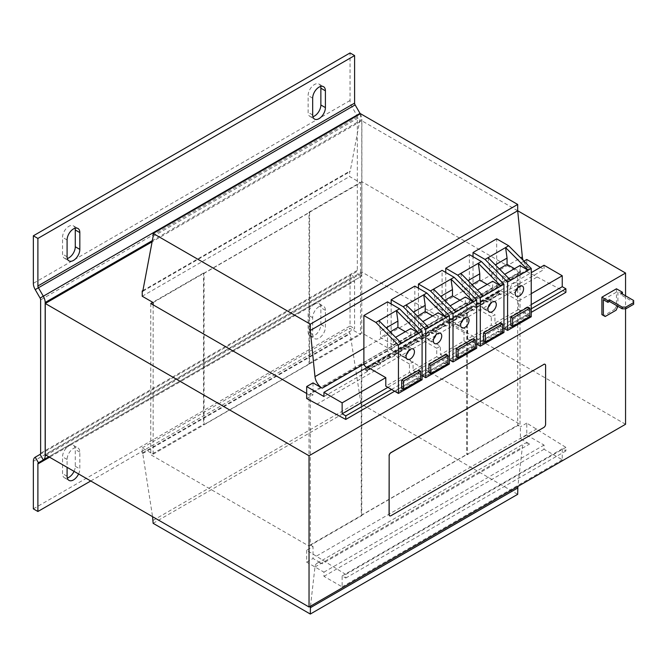 <?xml version="1.0" encoding="UTF-8"?>
<svg xmlns="http://www.w3.org/2000/svg" width="667" height="667" viewBox="0 0 667 667"><rect width="100%" height="100%" fill="white"/><g stroke="black" fill="none" stroke-linecap="round" stroke-linejoin="round"><path stroke-width="0.5" stroke-dasharray="3.33 2.5" d="M320.652 86.443A9.005 5.203 120 0 0 318.993 84.067A9.005 5.203 120 0 0 314.49 84.509A9.005 5.203 120 0 0 308.121 95.539L308.121 112.348A9.005 5.203 120 0 0 309.988 116.467A9.005 5.203 120 0 0 312.881 116.708M75.071 228.231A9.005 5.203 120 0 0 73.412 225.846A9.005 5.203 120 0 0 68.909 226.296A9.005 5.203 120 0 0 62.548 237.319L62.548 254.127A9.005 5.203 120 0 0 64.407 258.246A9.005 5.203 120 0 0 67.3 258.496M78.589 473.97A9.005 5.203 120 0 0 79.832 468.901L79.832 452.101A9.005 5.203 120 0 0 77.964 447.974A9.005 5.203 120 0 0 73.462 448.424A9.005 5.203 120 0 0 67.092 459.455L67.092 467.325M74.045 471.344A9.005 5.203 120 0 0 75.279 466.275L75.279 449.475A9.005 5.203 120 0 0 73.412 445.356A9.005 5.203 120 0 0 68.909 445.798A9.005 5.203 120 0 0 62.548 456.828L62.548 473.628A9.005 5.203 120 0 0 64.407 477.755A9.005 5.203 120 0 0 67.3 477.997M319.034 306.645A9.005 5.203 120 0 0 312.673 317.667L312.673 334.475A9.005 5.203 120 0 0 314.532 338.594A9.005 5.203 120 0 0 321.477 336.185A9.005 5.203 120 0 0 325.404 327.122L325.404 310.313A9.005 5.203 120 0 0 323.537 306.195A9.005 5.203 120 0 0 319.034 306.645M314.49 304.019A9.005 5.203 120 0 0 308.121 315.041L308.121 331.849A9.005 5.203 120 0 0 309.988 335.968A9.005 5.203 120 0 0 316.925 333.558A9.005 5.203 120 0 0 320.86 324.495L320.86 307.695A9.005 5.203 120 0 0 318.993 303.568A9.005 5.203 120 0 0 314.49 304.019M517.825 287.594A5.92 3.418 120 0 0 516.908 282.875A5.92 3.418 120 0 0 513.949 283.167A5.92 3.418 120 0 0 510.088 288.377A5.92 3.418 120 0 0 510.997 293.121A5.92 3.418 120 0 0 513.949 292.83A5.92 3.418 120 0 0 515.541 291.554M490.537 303.343A5.92 3.418 120 0 0 489.628 298.624A5.92 3.418 120 0 0 486.668 298.916A5.92 3.418 120 0 0 482.8 304.135A5.92 3.418 120 0 0 483.708 308.871A5.92 3.418 120 0 0 486.668 308.579A5.92 3.418 120 0 0 488.252 307.304M435.968 334.851A5.92 3.418 120 0 0 435.051 330.132A5.92 3.418 120 0 0 432.091 330.423A5.92 3.418 120 0 0 428.231 335.643A5.92 3.418 120 0 0 429.131 340.378A5.92 3.418 120 0 0 432.091 340.087A5.92 3.418 120 0 0 433.675 338.811M463.248 319.101A5.92 3.418 120 0 0 462.339 314.382A5.92 3.418 120 0 0 459.38 314.674A5.92 3.418 120 0 0 455.511 319.885A5.92 3.418 120 0 0 456.42 324.629A5.92 3.418 120 0 0 459.38 324.337A5.92 3.418 120 0 0 460.964 323.061M408.679 350.609A5.92 3.418 120 0 0 407.762 345.89A5.92 3.418 120 0 0 404.811 346.181A5.92 3.418 120 0 0 400.942 351.392A5.92 3.418 120 0 0 401.851 356.136A5.92 3.418 120 0 0 404.811 355.844A5.92 3.418 120 0 0 406.395 354.569M309.029 546.098L361.789 515.641L361.239 515.324L361.239 364.09L466.75 303.177L466.75 454.41L467.292 454.727L520.043 424.27L361.789 332.9L309.029 363.357L309.58 363.665L309.58 212.431L204.069 273.345L204.069 424.587L203.527 424.27L150.775 454.727L309.029 546.098L309.029 394.856L361.789 364.399L361.789 515.641M625.554 424.27L361.789 271.986L45.264 454.727M520.043 424.27L520.043 273.028L467.292 303.485L467.292 454.727M387.894 387.352L531.232 304.594M531.232 316.775L518.592 309.471L518.592 300.967L531.232 293.672M518.592 309.471L494.939 323.128L494.939 314.624L491.304 316.725L491.304 325.229L467.659 338.878L467.659 330.373L464.015 332.474L464.015 340.979L440.37 354.636L440.37 346.131L422.178 335.626L531.232 272.661M449.375 364.032L436.735 356.737L436.735 348.232L440.37 346.131M436.735 356.737L413.081 370.385L413.081 361.881L409.446 363.982L409.446 372.486L385.801 386.143M323.945 396.54L367.609 371.336L367.609 370.602L378.339 364.399L378.339 365.141L380.523 363.874L380.523 363.14L391.254 356.945L391.254 357.679L394.897 355.578L391.504 353.618L402.234 347.424L403.985 347.49L393.255 353.693L391.504 353.618M367.609 367.133L422.178 335.626L421.727 335.359L421.727 336.518L445.373 322.861L442.096 319.576L442.096 270.352M544.055 265.258L544.055 269.46L540.42 267.359M394.897 355.578L394.897 354.844L405.628 348.649L405.628 349.383L407.812 348.124L404.419 346.165L415.149 339.97L418.543 341.929L422.178 339.828L422.178 339.094L432.908 332.891L432.908 333.633L435.092 332.366L431.699 330.407L442.438 324.212L445.831 326.171L449.466 324.07L449.466 323.337L460.197 317.142L460.197 317.876L462.381 316.617L458.988 314.657L469.718 308.462L473.111 310.422L476.755 308.321L476.755 307.587L487.485 301.384L487.485 302.126L489.67 300.859L486.276 298.908L497.007 292.705L500.4 294.664L544.055 269.46M500.4 294.664L500.4 293.93L489.67 300.125L489.211 299.867L499.942 293.672L500.4 293.93M489.67 300.859L489.67 300.125M473.111 310.422L473.111 309.688L462.381 315.883L461.923 315.616L472.661 309.421L473.111 309.688M462.381 316.617L462.381 315.883M445.831 326.171L445.831 325.438L435.092 331.632L434.642 331.374L445.373 325.179L445.831 325.438M435.092 332.366L435.092 331.632M418.543 341.929L418.543 341.196L407.812 347.39L407.354 347.123L418.084 340.929L418.543 341.196M407.812 348.124L407.812 347.39M378.339 365.141L374.946 363.182L364.215 369.376L367.609 371.336M391.254 357.679L387.861 355.719L377.13 361.914L380.523 363.874M405.628 349.383L402.234 347.424M422.178 339.828L418.784 337.869L429.523 331.674L431.274 331.741L420.543 337.936L418.784 337.869M432.908 333.633L429.523 331.674M449.466 324.07L446.073 322.111L456.803 315.916L458.562 315.983L447.832 322.186L446.073 322.111M460.197 317.876L456.803 315.916M476.755 308.321L473.362 306.361L484.092 300.167L485.851 300.233L475.112 306.428L473.362 306.361M487.485 302.126L484.092 300.167M523.945 261.114L520.41 263.157L520.41 275.129L517.684 273.553L517.684 425.212L520.41 426.788L520.41 438.761L529.565 444.047A10.288 5.945 60 0 0 524.42 443.538A10.288 5.945 60 0 0 522.344 447.249L517.859 486.443M363.882 364.107L529.565 268.442L520.41 263.157M436.735 348.232L418.084 337.46L394.439 351.117L413.081 361.881M409.446 363.982L390.804 353.218L390.804 354.369L367.15 368.026L367.15 367.392M464.015 332.474L445.373 321.711L445.373 322.861M491.304 316.725L472.661 305.953L449.008 319.61L467.659 330.373M518.592 300.967L499.942 290.203L476.296 303.852L494.939 314.624M313.031 382.883L313.031 394.856L310.305 393.28L517.684 273.553M153.135 304.852L153.135 454.202L142.221 447.899L142.221 453.151L142.771 453.468L152.568 516.675M310.488 606.17L314.974 566.975A10.288 5.945 60 0 1 317.05 563.265A10.288 5.945 60 0 1 322.194 563.773L529.565 444.047M306.67 550.192L306.67 562.164L323.945 572.144L323.945 576.346L342.138 586.843L342.138 575.921L345.781 578.022L345.781 574.454L306.67 550.192L313.031 546.515L313.031 558.487L322.194 563.773M313.031 546.515L310.305 544.939L310.305 393.28M526.78 435.084L544.055 445.064L544.055 449.266L562.248 459.763L562.248 448.841L565.891 450.942L565.891 447.374L526.78 423.111L526.78 435.084L520.41 438.761M323.945 572.144L544.055 445.064M306.67 562.164L313.031 558.487M323.945 576.346L544.055 449.266M342.138 586.843L562.248 459.763M342.138 575.921L562.248 448.841M345.781 578.022L565.891 450.942M345.781 574.454L565.891 447.374M316.675 555.97L536.785 428.889M526.78 423.111L520.41 426.788M310.305 544.939L517.684 425.212M361.239 515.324L466.75 454.41M526.78 259.48L526.78 271.452L520.41 275.129M526.78 271.452L565.891 292.354M316.675 404.31L536.785 277.23M306.67 398.532L313.031 394.856M394.622 391.237L531.232 312.364M391.529 389.453L531.232 308.796M529.565 268.442A10.288 5.945 60 0 1 523.161 260.322M360.513 113.707L360.513 116.65L350.142 171.577L349.6 171.261L349.6 176.513L360.513 182.816L360.513 334.475L349.6 328.172L349.6 333.425L350.142 333.733L360.513 400.642L360.513 403.577L517.684 494.322M153.135 236.376L360.513 116.65M142.771 291.304L350.142 171.577M142.905 290.595L349.6 171.261M142.221 296.24L349.6 176.513M153.135 302.543L360.513 182.816M309.58 363.665L204.069 424.587M153.135 454.202L360.513 334.475M142.221 447.899L349.6 328.172M142.221 453.151L349.6 333.425M142.771 453.468L350.142 333.733M153.135 520.368L360.513 400.642M153.135 523.303L360.513 403.577M35.218 457.195L356.795 271.536A2.576 1.484 60 0 0 357.329 270.352L357.329 117.017A2.576 1.484 60 0 0 356.795 115.224L351.918 106.778A9.005 5.203 -120 0 1 350.05 100.5L350.05 52.951M360.28 113.849A9.005 5.203 60 0 1 361.881 119.643L152.334 240.62M90.745 480.982L354.602 328.648L354.602 281.099L49.566 457.212M33.35 508.863L350.05 326.021L350.05 278.473L33.35 461.322M350.05 326.021L354.602 328.648M350.05 278.473A9.005 5.203 -120 0 1 351.918 274.354L355.136 279.923L48.816 456.77L360.013 277.105A9.005 5.203 60 0 0 361.881 272.978L361.881 119.643M40.095 454.377L356.795 271.536L360.013 277.105L355.136 279.923A2.576 1.484 -120 0 0 354.602 281.099M517.684 210.755L361.789 120.744L152.109 241.804M361.789 120.744L361.789 271.986M520.043 273.028L361.789 181.657L361.789 332.9M361.789 181.657L309.029 212.114L309.029 363.357M204.069 273.345L203.527 273.028L203.527 424.27M203.527 273.028L152.776 302.334M150.775 303.485L150.775 454.727M306.67 393.497L309.029 394.856M309.029 212.114L309.58 212.431M361.789 364.399L361.239 364.09M466.75 303.177L467.292 303.485M489.211 299.867L499.942 293.672M497.007 292.705L499.942 293.455M498.766 292.78L488.027 298.974L489.211 299.658M486.276 298.908L488.027 298.974M476.755 307.587L475.112 306.428M476.296 307.112L487.027 300.917L476.296 307.32M485.851 300.233L487.027 300.917M487.485 301.384L487.027 301.125M525.629 315.399L528.156 316.858L507.729 328.648A1.784 1.034 60 0 1 507.362 329.465A1.784 1.034 60 0 1 505.986 328.989A1.784 1.034 60 0 1 505.211 327.189L525.629 315.399A1.784 1.034 -120 0 0 526.405 317.2A1.784 1.034 -120 0 0 527.78 317.675A1.784 1.034 -120 0 0 528.156 316.858M505.211 327.189L507.729 328.648M494.939 323.128L503.944 328.322M499.942 290.203L499.942 291.354L498.766 290.679L496.673 288.069L473.02 301.726L473.02 256.703M473.02 301.726L475.112 304.327L476.296 305.011L476.296 303.852M496.673 288.069L496.673 238.844M510.789 325.396L527.981 315.466L529.798 316.517M527.981 307.128L527.981 315.466M510.68 280.332L502.493 275.604L504.719 274.32M514.499 268.676L519.952 271.819L519.952 265.524M488.119 257.645L489.595 268.159L495.306 264.857M475.112 304.327L498.766 290.679M499.942 291.354L476.296 305.011M489.595 268.159L489.595 274.462L502.493 281.908L502.493 275.604M502.493 281.908L519.952 271.819M499.291 268.859L489.595 274.462M461.923 315.616L472.661 309.421M469.718 308.462L472.661 309.213M471.477 308.529L460.747 314.724L461.923 315.408M458.988 314.657L460.747 314.724M449.466 323.337L447.832 322.186M449.008 322.861L459.746 316.667L449.008 323.078M458.562 315.983L459.746 316.667M460.197 317.142L459.746 316.875M498.341 331.157L500.867 332.608L480.448 344.397A1.784 1.034 60 0 1 480.073 345.214A1.784 1.034 60 0 1 478.698 344.739A1.784 1.034 60 0 1 477.922 342.946L498.341 331.157A1.784 1.034 -120 0 0 499.116 332.95A1.784 1.034 -120 0 0 500.492 333.433A1.784 1.034 -120 0 0 500.867 332.608M477.922 342.946L480.448 344.397M467.659 338.878L476.663 344.08M503.944 332.525L491.304 325.229M472.661 305.953L472.661 307.112L471.477 306.428L469.385 303.827L445.739 317.475L445.739 272.453M445.739 317.475L447.832 320.085L449.008 320.769L449.008 319.61M469.385 303.827L469.385 254.602M483.508 341.145L500.692 331.224L502.518 332.274M500.692 322.886L500.692 331.224M483.392 296.081L475.204 291.354L477.43 290.07M487.21 284.425L492.671 287.577L492.671 281.274M460.839 273.395L462.306 283.909L468.017 280.615M447.832 320.085L471.477 306.428M472.661 307.112L449.008 320.769M462.306 283.909L462.306 290.212L475.204 297.657L475.204 291.354M475.204 297.657L492.671 287.577M472.003 284.617L462.306 290.212M407.354 347.123L418.084 340.929M415.149 339.97L418.084 340.72M416.9 340.037L406.17 346.231L407.354 346.915M404.419 346.165L406.17 346.231M394.897 354.844L393.255 353.693M394.439 354.369L405.169 348.174L394.439 354.586M403.985 347.49L405.169 348.174M405.628 348.649L405.169 348.382M443.772 362.665L446.29 364.115L425.871 375.905A1.784 1.034 60 0 1 425.504 376.722A1.784 1.034 60 0 1 424.129 376.246A1.784 1.034 60 0 1 423.353 374.454L443.772 362.665A1.784 1.034 -120 0 0 444.547 364.457A1.784 1.034 -120 0 0 445.923 364.932A1.784 1.034 -120 0 0 446.29 364.115M423.353 374.454L425.871 375.905M413.081 370.385L422.086 375.588M418.084 337.46L418.084 338.619L416.9 337.936L414.816 335.334L391.162 348.983L391.162 303.96M391.162 348.983L393.255 351.592L394.439 352.268L394.439 351.117M414.816 335.334L414.816 286.11M428.931 372.653L446.123 362.731L447.941 363.782M446.123 354.394L446.123 362.731M428.823 327.589L420.635 322.861L422.861 321.577M432.641 315.933L438.094 319.084L438.094 312.781M406.261 304.902L407.737 315.416L413.448 312.123M393.255 351.592L416.9 337.936M418.084 338.619L394.439 352.268M407.737 315.416L407.737 321.719L420.635 329.165L420.635 322.861M420.635 329.165L438.094 319.084M417.434 316.125L407.737 321.719M456.22 356.903L473.412 346.973L475.229 348.024M473.412 338.636L473.412 346.973M442.096 319.576L418.451 333.233L418.451 288.202M456.103 311.839L447.916 307.112L450.15 305.828M459.922 300.183L465.383 303.327L465.383 297.032M433.55 289.153L435.026 299.666L440.729 296.365M418.451 333.233L420.543 335.834L444.189 322.186M445.373 321.711L421.727 335.359M453.16 360.155A1.784 1.034 60 0 1 452.793 360.972A1.784 1.034 60 0 1 451.417 360.497A1.784 1.034 60 0 1 450.634 358.696L471.052 346.907A1.784 1.034 -120 0 0 471.836 348.708A1.784 1.034 -120 0 0 473.211 349.183A1.784 1.034 -120 0 0 473.578 348.366L453.16 360.155L450.634 358.696M435.026 299.666L435.026 305.97L447.916 313.415L447.916 307.112M447.916 313.415L465.383 303.327M444.714 300.367L435.026 305.97M420.543 335.834L421.727 336.518M471.052 346.907L473.578 348.366M476.663 348.282L464.015 340.979M440.37 354.636L449.375 359.83M434.642 331.374L445.373 325.179M442.438 324.212L445.373 324.962M444.189 324.279L433.458 330.482L434.642 331.166M431.699 330.407L433.458 330.482M422.178 339.094L421.727 338.828L432.458 332.633L432.908 332.891M431.274 331.741L432.458 332.633M421.727 338.828L420.543 337.936M421.727 338.619L432.458 332.424M401.651 388.411L418.834 378.481L420.652 379.531M418.834 370.143L418.834 378.481M365.966 367.342L389.62 353.693L387.527 351.084L387.527 301.859M387.527 351.084L363.882 364.741M401.534 343.347L393.347 338.619L395.573 337.335M405.353 331.682L410.814 334.834L410.814 328.539M378.973 320.66L380.448 331.174L386.16 327.872M390.804 353.218L367.15 366.867M398.591 391.662A1.784 1.034 60 0 1 398.216 392.479A1.784 1.034 60 0 1 396.84 392.004A1.784 1.034 60 0 1 396.065 390.203L416.483 378.414A1.784 1.034 -120 0 0 417.259 380.215A1.784 1.034 -120 0 0 418.634 380.69A1.784 1.034 -120 0 0 419.009 379.873L398.591 391.662L396.065 390.203M380.448 331.174L380.448 337.477L393.347 344.922L393.347 338.619M393.347 344.922L410.814 334.834M390.145 331.874L380.448 337.477M366.608 367.709L367.15 368.026M390.804 354.369L389.62 353.693M416.483 378.414L419.009 379.873M422.086 379.79L409.446 372.486M387.861 355.719L390.804 356.47L380.065 362.881L390.804 356.687L391.254 356.945M389.62 355.786L378.889 361.989L380.065 362.673M380.523 363.14L380.065 362.881M377.13 361.914L378.889 361.989M367.609 370.602L367.15 370.335L377.889 364.14L378.339 364.399M374.946 363.182L376.705 363.248L365.966 369.443L364.215 369.376M376.705 363.248L377.889 364.14M367.15 370.335L365.966 369.443M367.15 370.127L377.889 363.932M545.606 424.32L545.514 424.27A2.576 1.484 -60 0 1 543.697 427.422L543.788 427.472M390.987 515.691L543.697 427.422M390.895 515.641A2.576 1.484 -60 0 1 389.653 515.791M545.031 364.307A2.576 1.484 -60 0 1 545.514 365.458L545.606 365.508M545.514 424.27L545.514 365.458M625.554 295.823L625.554 308.796M616.458 288.786L616.458 306.22L614.64 309.371L616.1 310.213M605.177 316.517L603.727 315.674L614.64 309.371M603.36 299.708L617.917 291.304L617.917 306.328M622.461 293.93L617.917 291.304M633.65 300.5L633.65 302.176L620.919 294.822L622.369 293.989M633.65 302.176L633.65 304.277M617.917 307.062L616.458 306.22M620.919 294.822L620.919 293.147M312.673 98.166L308.121 95.539M67.092 239.945L62.548 237.319M67.092 459.455L62.548 456.828M312.673 317.667L308.121 315.041M314.974 566.975L522.344 447.249M363.882 348.399L520.702 257.854M350.05 100.5L33.35 283.35M355.136 104.919L35.218 289.62M40.095 298.074L360.013 113.365M357.329 117.017L40.629 299.867M361.881 272.978L46.173 455.253M357.329 270.352L40.629 453.201M320.86 324.495L325.404 327.122M325.404 310.313L320.86 307.695M312.673 334.475L308.121 331.849M75.279 466.275L79.832 468.901M79.832 452.101L75.279 449.475M67.092 476.255L62.548 473.628M67.092 256.753L62.548 254.127M312.673 114.966L308.121 112.348M516.908 282.875L522.369 286.026M489.628 298.624L495.081 301.776M435.051 330.132L440.512 333.283M462.339 314.382L467.792 317.534M407.762 345.89L413.223 349.041M317.05 563.265L524.42 443.538M527.78 317.675L507.362 329.465M500.492 333.433L480.073 345.214M445.923 364.932L425.504 376.722M473.211 349.183L452.793 360.972M418.634 380.69L398.216 392.479M401.851 356.136L407.304 359.288M456.42 324.629L461.881 327.78M429.131 340.378L434.592 343.53M483.708 308.871L489.161 312.023M510.997 293.121L516.45 296.273M318.993 303.568L323.537 306.195M309.988 335.968L314.532 338.594M73.412 445.356L77.964 447.974M64.407 477.755L68.959 480.373M73.412 225.846L77.964 228.473M64.407 258.246L68.959 260.872M318.993 84.067L323.537 86.693M309.988 116.467L314.532 119.093"/><path stroke-width="1" d="M319.034 87.135A9.005 5.203 120 0 0 312.673 98.166L312.673 114.966A9.005 5.203 120 0 0 314.532 119.093A9.005 5.203 120 0 0 321.477 116.683A9.005 5.203 120 0 0 325.404 107.62L325.404 90.812A9.005 5.203 120 0 0 323.537 86.693A9.005 5.203 120 0 0 319.034 87.135M73.462 228.923A9.005 5.203 120 0 0 67.092 239.945L67.092 256.753A9.005 5.203 120 0 0 68.959 260.872A9.005 5.203 120 0 0 75.896 258.462A9.005 5.203 120 0 0 79.832 249.4L79.832 232.6A9.005 5.203 120 0 0 77.964 228.473A9.005 5.203 120 0 0 73.462 228.923M519.41 286.318A5.92 3.418 -60 0 1 522.369 286.026A5.92 3.418 -60 0 1 523.278 290.762A5.92 3.418 -60 0 1 519.41 295.981A5.92 3.418 -60 0 1 516.45 296.273A5.92 3.418 -60 0 1 515.541 291.529A5.92 3.418 -60 0 1 519.41 286.318M515.541 291.554A5.92 3.418 120 0 0 517.825 287.594M492.121 302.068A5.92 3.418 -60 0 1 495.081 301.776A5.92 3.418 -60 0 1 495.99 306.52A5.92 3.418 -60 0 1 492.121 311.731A5.92 3.418 -60 0 1 489.161 312.023A5.92 3.418 -60 0 1 488.261 307.287A5.92 3.418 -60 0 1 492.121 302.068M488.252 307.304A5.92 3.418 120 0 0 490.537 303.343M437.552 333.575A5.92 3.418 -60 0 1 440.512 333.283A5.92 3.418 -60 0 1 441.412 338.027A5.92 3.418 -60 0 1 437.552 343.238A5.92 3.418 -60 0 1 434.592 343.53A5.92 3.418 -60 0 1 433.683 338.794A5.92 3.418 -60 0 1 437.552 333.575M433.675 338.811A5.92 3.418 120 0 0 435.968 334.851M464.841 317.825A5.92 3.418 -60 0 1 467.792 317.534A5.92 3.418 -60 0 1 468.701 322.269A5.92 3.418 -60 0 1 464.841 327.489A5.92 3.418 -60 0 1 461.881 327.78A5.92 3.418 -60 0 1 460.972 323.036A5.92 3.418 -60 0 1 464.841 317.825M460.964 323.061A5.92 3.418 120 0 0 463.248 319.101M410.263 349.333A5.92 3.418 -60 0 1 413.223 349.041A5.92 3.418 -60 0 1 414.132 353.777A5.92 3.418 -60 0 1 410.263 358.996A5.92 3.418 -60 0 1 407.304 359.288A5.92 3.418 -60 0 1 406.403 354.544A5.92 3.418 -60 0 1 410.263 349.333M406.395 354.569A5.92 3.418 120 0 0 408.679 350.609M625.554 295.823L625.554 273.036L517.684 210.755L517.684 204.452L360.513 113.707L153.135 233.433L153.135 236.376L142.771 291.304L142.221 290.987L142.221 296.24L153.135 302.543L153.135 304.852M625.554 273.036L309.038 455.778L45.264 303.485L45.264 454.727L309.038 607.012L625.554 424.27L625.554 308.796M395.573 337.335L410.814 328.539L418.993 333.258L396.44 310.58L399.533 308.788L422.086 331.449L398.441 345.106L398.441 393.438L385.801 386.143L385.801 377.639L367.609 367.133L323.945 392.338L323.945 396.54L306.67 386.56L313.031 382.883L322.194 388.177A10.288 5.945 60 0 1 314.974 376.638L310.305 330.482L310.305 324.179L153.135 233.433M306.67 386.56L306.67 398.532L345.781 419.435L345.781 415.866L342.138 413.765L342.138 402.843L385.801 377.639M342.138 413.765L387.894 387.352M531.232 304.594L562.248 286.685L562.248 275.763L544.055 265.258L531.232 272.661M531.232 293.672L562.248 275.763M540.42 267.359L526.78 259.48L523.945 261.114M342.138 402.843L323.945 392.338M152.568 516.675L153.135 523.303L310.305 614.049L310.488 606.17M310.305 614.049L517.684 494.322L517.859 486.443M310.305 607.745L517.684 488.019M345.781 419.435L394.622 391.237M531.232 312.364L565.891 292.354L565.891 288.786L562.248 286.685M345.781 415.866L391.529 389.453M531.232 308.796L565.891 288.786M523.161 260.322A10.288 5.945 60 0 1 522.344 256.912L517.684 210.755L310.305 330.482M310.305 324.179L517.684 204.452M142.221 290.987L142.905 290.595M33.35 235.801L350.05 52.951L354.602 55.578L37.894 238.427L37.894 285.976A2.576 1.484 60 0 0 38.428 287.769L43.313 296.215L40.095 298.074L35.218 289.62A9.005 5.203 60 0 1 33.35 283.35L33.35 235.801L37.894 238.427M360.28 113.849A9.005 5.203 60 0 0 360.013 113.365L355.136 104.919A2.576 1.484 -120 0 1 354.602 103.127L354.602 55.578M312.881 116.708A9.005 5.203 120 0 0 320.86 104.994L320.86 88.186A9.005 5.203 120 0 0 320.652 86.443M67.3 258.496A9.005 5.203 120 0 0 75.279 246.773L75.279 229.973A9.005 5.203 120 0 0 75.071 228.231M152.334 240.62L45.173 302.493A9.005 5.203 -120 0 0 43.313 296.215L360.013 113.365M49.566 457.212L37.894 463.94A2.576 1.484 60 0 1 38.428 462.765L48.816 456.77L43.313 459.947L40.095 454.377A2.576 1.484 -120 0 0 40.629 453.201L40.629 299.867A2.576 1.484 -120 0 0 40.095 298.074M37.894 463.94L37.894 511.489L90.745 480.982M40.095 454.377L35.218 457.195A9.005 5.203 60 0 0 33.35 461.322L33.35 508.863L37.894 511.489M67.092 467.325L67.092 476.255A9.005 5.203 120 0 0 68.959 480.373A9.005 5.203 120 0 0 78.589 473.97M67.3 477.997A9.005 5.203 120 0 0 74.045 471.344M35.218 457.195L38.428 462.765L43.313 459.947A9.005 5.203 -120 0 0 45.173 455.828L45.173 302.493M152.109 241.804L45.264 303.485M152.776 302.334L150.775 303.485L306.67 393.497M503.944 328.322L507.587 330.423L531.232 316.775L531.232 268.434L528.139 270.218L505.586 247.565L508.679 245.773L531.232 268.434M504.719 274.32L519.952 265.524L528.139 270.243L507.587 282.091L507.587 330.423M507.587 282.091L485.026 259.43L505.586 247.565L507.062 258.071L507.062 264.374L514.499 268.676M473.02 256.703L473.02 252.501L485.026 259.43M473.02 252.501L496.673 238.844L508.679 245.773M512.615 326.446L510.789 325.396L510.789 317.058L512.615 318.101L529.798 308.179L529.798 316.517L512.615 326.446L512.615 318.101M529.798 308.179L527.981 307.128L510.789 317.058M495.306 264.857L507.062 258.071M510.68 280.298L488.119 257.645M507.062 264.374L499.291 268.859M476.663 344.08L480.298 346.181L503.944 332.525L503.944 284.192L500.859 285.976L478.297 263.315L481.391 261.531L503.944 284.192M477.43 290.07L492.671 281.274L500.859 286.001L480.298 297.841L480.298 346.181M480.298 297.841L457.745 275.188L478.297 263.315L479.773 273.829L479.773 280.132L487.21 284.425M445.739 272.453L445.739 268.251L457.745 275.188M445.739 268.251L469.385 254.602L481.391 261.531M483.392 296.081L460.839 273.395M485.326 342.196L483.508 341.145L483.508 332.808L485.326 333.859L502.518 323.937L502.518 332.274L485.326 342.196L485.326 333.859M502.518 323.937L500.692 322.886L483.508 332.808M468.017 280.615L479.773 273.829M479.773 280.132L472.003 284.617M422.086 375.588L425.729 377.689L449.375 364.032L449.375 315.691L425.729 329.348L425.729 377.689M425.729 329.348L403.168 306.687L426.822 293.038L449.375 315.691M391.162 303.96L391.162 299.758L403.168 306.687M391.162 299.758L414.816 286.11L426.822 293.038M422.861 321.577L438.094 312.781L446.281 317.509L423.728 294.822L425.204 305.336L425.204 311.639L432.641 315.933M430.749 373.703L428.931 372.653L428.931 364.315L430.749 365.366L447.941 355.444L447.941 363.782L430.749 373.703L430.749 365.366M447.941 355.444L446.123 354.394L428.931 364.315M413.448 312.123L425.204 305.336M428.823 327.564L406.261 304.902M425.204 311.639L417.434 316.125M475.229 339.686L475.229 348.024L458.037 357.954L458.037 349.608L475.229 339.686L473.412 338.636L456.22 348.558L458.037 349.608M458.037 357.954L456.22 356.903L456.22 348.558M454.102 277.28L476.663 299.942L473.57 301.726L451.009 279.073L454.102 277.28L442.096 270.352L418.451 284.009L430.457 290.937L451.009 279.073L452.484 289.578L452.484 295.881L459.922 300.183M418.451 288.202L418.451 284.009M450.15 305.828L465.383 297.032L473.57 301.751L456.103 311.839L433.55 289.153M440.729 296.365L452.484 289.578M456.103 311.839L453.01 313.598L430.457 290.937M452.484 295.881L444.714 300.367M453.01 313.598L453.01 361.931L476.663 348.282L476.663 299.942M449.375 359.83L453.01 361.931M420.652 371.194L420.652 379.531L403.468 389.461L403.468 381.115L420.652 371.194L418.834 370.143L401.651 380.065L403.468 381.115M403.468 389.461L401.651 388.411L401.651 380.065M399.533 308.788L387.527 301.859L363.882 315.516L375.888 322.444L396.44 310.58L397.916 321.085L397.916 327.389L405.353 331.682M366.608 367.709L363.882 364.741L363.882 315.516M386.16 327.872L397.916 321.085M367.15 367.392L367.15 366.867L367.609 367.133M401.534 343.313L378.973 320.66M398.441 345.106L375.888 322.444M397.916 327.389L390.145 331.874M398.441 393.438L422.086 379.79L422.086 331.449M389.653 515.791A2.576 1.484 -60 0 1 389.603 515.766A2.576 1.484 -60 0 1 389.078 514.591L389.161 514.641A2.576 1.484 120 0 0 389.695 515.816A2.576 1.484 120 0 0 390.987 515.691L543.788 427.472A2.576 1.484 120 0 0 545.606 424.32L545.606 365.508A2.576 1.484 120 0 0 545.072 364.332A2.576 1.484 120 0 0 543.788 364.457L390.987 452.676A2.576 1.484 120 0 0 389.161 455.828L389.161 514.641M389.161 455.828L389.078 514.591M389.078 455.778A2.576 1.484 -60 0 1 390.895 452.626L390.987 452.676M543.788 364.457L390.895 452.626M543.697 364.407A2.576 1.484 -60 0 1 544.981 364.274A2.576 1.484 -60 0 1 545.031 364.307M309.038 455.778L309.038 607.012M603.727 315.674L601.909 314.624L605.177 316.517L616.1 310.213L617.917 306.328M609.455 299.758L622.186 307.112L625.829 307.112L625.829 308.796L622.186 308.796L609.455 301.442L609.455 299.758L607.912 300.65L601.909 297.19L601.909 314.624M601.909 297.19L616.458 288.786L622.461 292.254L620.919 293.147L633.65 300.5L633.65 302.593L625.829 307.112M625.829 308.796L633.65 304.277L633.65 302.593M609.455 301.442L607.912 302.334L603.36 299.708L603.36 315.466M622.369 293.989L622.461 292.254M607.912 300.65L607.912 302.334M622.186 308.796L622.186 307.112M322.194 388.177L363.882 364.107M314.974 376.638L363.882 348.399M520.702 257.854L522.344 256.912M354.602 103.127L37.894 285.976M355.136 104.919L35.218 289.62M46.173 455.253L45.173 455.828M75.279 246.773L79.832 249.4M79.832 232.6L75.279 229.973M320.86 104.994L325.404 107.62M325.404 90.812L320.86 88.186"/></g></svg>

